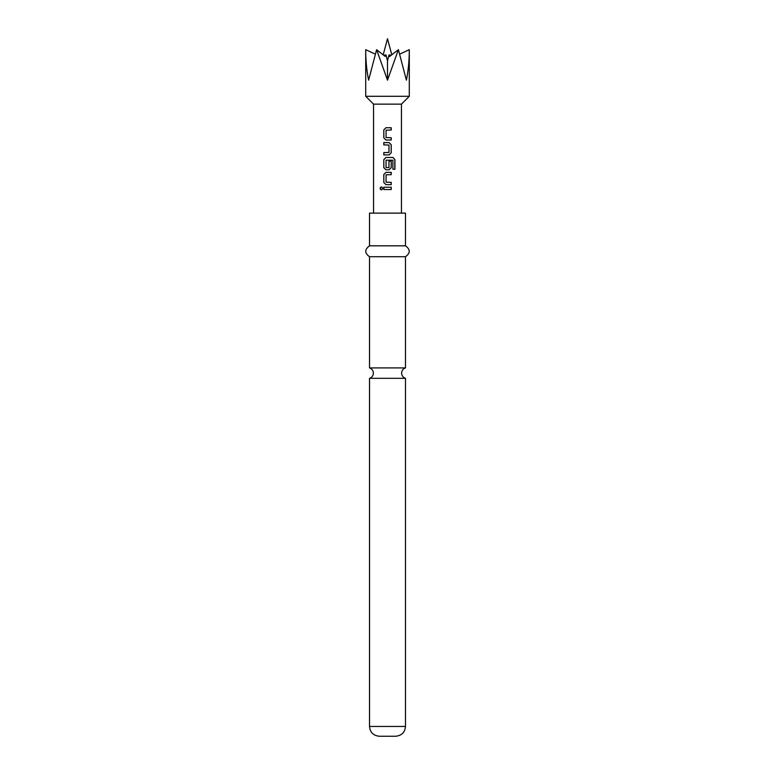 <?xml version="1.0" encoding="UTF-8"?>
<svg xmlns="http://www.w3.org/2000/svg" width="775" height="775" viewBox="0 0 775 775"><rect width="100%" height="100%" fill="white"/><g stroke="black" fill="none" stroke-linecap="round" stroke-linejoin="round"><path stroke-width="1.16" d="M380.525 187.347C381.581 186.697 382.278 187.046 382.627 188.383C382.278 189.73 381.581 190.069 380.525 189.429L380.079 188.383L381.329 186.969M381.377 189.807L380.196 188.383L381.377 186.969M387.5 367.912L369.52 367.912A5.444 5.444 0 0 1 369.52 378.316L405.48 378.316A5.444 5.444 0 0 1 405.48 367.912L387.5 367.912M373.55 213.125L373.55 104.141L401.45 104.141L409.297 96.294L365.703 96.294L365.703 49.678L374.461 53.756M399.764 54.105L409.287 49.678C409.278 60.363 408.309 70.525 406.381 80.164L398.398 49.678L387.5 80.164L376.602 49.678L385.156 56.401L386.008 54.986L387.5 60.934L388.992 54.986L390.29 54.986L390.707 55.732M405.48 726.446L369.52 726.446C370.043 732.346 373.317 735.611 379.324 736.25L395.676 736.25C401.683 735.611 404.957 732.346 405.48 726.446L405.48 378.316M387.5 245.82L405.48 245.82L405.48 213.125L369.52 213.125L369.52 245.82L387.5 245.82M369.52 367.912L369.52 256.719L405.48 256.719C410.469 253.154 410.469 249.521 405.48 245.82M385.921 140.023L383.809 137.882L383.809 129.871L385.921 127.739L391.22 127.739L391.22 130.026L386.066 130.181L386.066 137.582L391.22 137.727L391.22 140.013L385.921 140.023M391.22 152.762L389.127 154.893L383.809 154.893L383.809 152.607L388.972 152.452L388.972 145.051L383.809 144.906L383.809 142.61L389.127 142.61L391.22 144.751L391.22 152.762L389.098 154.893M392.896 160.183L386.066 160.183L386.066 167.584L388.972 167.584L388.972 161.074L391.22 161.074L391.22 167.632L389.127 169.773L385.921 169.773L383.809 167.632L383.809 159.621L385.921 157.49L393.032 157.49L394.921 159.621L394.921 169.241L392.896 169.241L392.896 160.183M385.921 184.644L383.809 182.513L383.809 174.501L385.921 172.37L391.22 172.37L391.22 174.656L386.066 174.811L386.066 182.203L391.22 182.358L391.22 184.644L385.921 184.644M383.809 189.526L383.809 187.24L391.22 187.24L391.22 189.526L383.809 189.526M381.329 189.807L380.525 189.429M389.37 56.604L398.398 49.678M389.844 56.401L388.992 54.986M409.297 96.294L409.297 49.678L402.496 52.845M391.821 54.87L387.5 38.75L383.179 54.87L376.602 49.678L368.619 80.164C366.691 70.525 365.722 60.363 365.703 49.678L372.504 52.845M384.293 55.742L384.71 54.986L386.008 54.986M387.5 60.934L387.5 80.164M383.867 189.526L383.867 187.24M391.162 187.24L391.162 189.526M385.94 184.644L383.809 182.513M391.162 182.358L391.162 184.644M391.162 172.37L391.162 174.656M383.867 182.513L383.809 174.501M383.867 174.501L385.94 172.37M392.944 157.49L394.921 159.621M394.804 159.621L394.804 169.241M385.94 169.773L383.867 167.632L383.809 159.621M383.867 159.621L385.94 157.49M391.162 161.074L391.22 167.632M391.162 167.632L389.098 169.773M389.098 142.61L391.22 144.751M391.162 144.751L391.162 152.762M383.867 144.906L383.867 142.61M383.867 154.893L383.867 152.607M385.94 140.023L383.809 137.882M391.162 137.727L391.162 140.013M391.162 127.739L391.162 130.026M383.867 137.882L383.809 129.871M383.867 129.871L385.94 127.739M405.48 367.912L405.48 256.719M401.45 213.125L401.45 104.141M369.52 256.719C364.531 253.154 364.531 249.521 369.52 245.82M369.52 726.446L369.52 378.316M373.55 104.141L365.703 96.294"/></g></svg>
